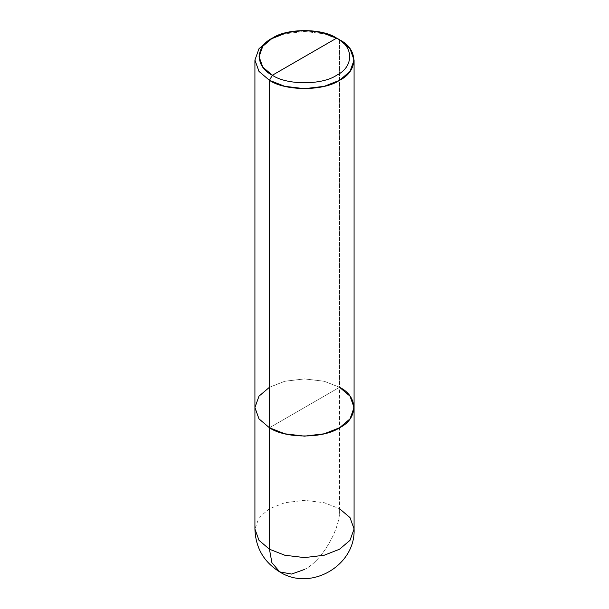 <?xml version="1.0" encoding="UTF-8"?>
<svg xmlns="http://www.w3.org/2000/svg" width="609" height="609" viewBox="0 0 609 609"><rect width="100%" height="100%" fill="white"/><g stroke="black" fill="none" stroke-linecap="round" stroke-linejoin="round"><path stroke-width="0.46" stroke-dasharray="3.04 2.28" d="M269.444 427.769L339.556 387.286L324.194 381.257L304.5 378.905L284.806 381.257L269.444 387.286L259 396.154L254.92 407.528L259 396.154L269.444 387.286L284.806 381.257L304.5 378.905L324.194 381.257L339.556 387.286L269.444 427.769L339.556 387.286L339.556 508.728L324.194 502.699L304.5 500.347L284.806 502.699L269.444 508.728L259 517.604L254.92 528.97L259 517.604L269.444 508.728L284.806 502.699L304.5 500.347L324.194 502.699L339.556 508.728L339.556 387.286L324.194 381.257L304.5 378.905L284.806 381.257L269.444 387.286L284.806 381.257L304.5 378.905L324.194 381.257L339.556 387.286L339.556 39.821L324.194 33.792L304.5 31.44L284.806 33.792L269.444 39.821L284.806 33.792L304.5 31.44L324.194 33.792L339.556 39.821L339.556 387.286L269.444 427.769M304.5 569.453C321.849 561.247 341.124 527.851 339.556 508.728C341.124 527.851 321.849 561.247 304.5 569.453L291.597 574.059L279.714 571.904M339.556 508.728L350 517.604L354.08 528.97M339.556 387.286L350 396.154L354.08 407.528"/><path stroke-width="0.91" d="M254.92 60.063L259 71.428L269.444 80.304L259 71.428L254.92 60.063L259 48.697L269.444 39.821L259 48.697L254.92 60.063L254.92 528.97C255.536 547.689 263.796 562 279.714 571.904L271.903 562.693L269.444 549.211L259 540.343L254.92 528.97L259 540.343L269.444 549.211L269.444 427.769L259 418.893L254.92 407.528L259 418.893L269.444 427.769L284.806 433.798L304.5 436.151L324.194 433.798L339.556 427.769L350 418.893L354.08 407.528L350 396.154L339.556 387.286C358.473 396.398 358.473 418.657 339.556 427.769C323.782 438.686 285.218 438.686 269.444 427.769L269.444 549.211L271.903 562.693L279.714 571.904L291.597 574.059L304.5 569.453M279.714 571.904C310.628 591.72 355.778 565.616 354.08 528.97L350 540.343L339.556 549.211L324.194 555.241L304.5 557.593L284.806 555.241L269.444 549.211L284.806 555.241L304.5 557.593L324.194 555.241L339.556 549.211L350 540.343L354.08 528.97L354.08 407.528L350 418.893L339.556 427.769L324.194 433.798L304.5 436.151L284.806 433.798L269.444 427.769L269.444 80.304L284.806 86.333L304.5 88.686L324.194 86.333L339.556 80.304L350 71.428L354.08 60.063L350 48.697L339.556 39.821L336.64 38.139L322.549 32.612L304.5 30.45L286.451 32.612L272.36 38.139L262.791 46.269L259.053 56.69L262.791 67.112L272.36 75.242L336.64 38.139C353.974 46.482 353.974 66.891 336.64 75.242C322.176 85.252 286.824 85.252 272.36 75.242L269.444 80.304L269.444 427.769L259 418.893L254.92 407.528L259 396.154L269.444 387.286L259 396.154L254.92 407.528L259 418.893L269.444 427.769C285.218 438.686 323.782 438.686 339.556 427.769C358.473 418.657 358.473 396.398 339.556 387.286M354.08 528.97L350 517.604L339.556 508.728M272.36 75.242C255.026 66.891 255.026 46.482 272.36 38.139C286.824 28.128 322.176 28.128 336.64 38.139L272.36 75.242C286.824 85.252 322.176 85.252 336.64 75.242C353.974 66.891 353.974 46.482 336.64 38.139L339.556 39.821C358.473 48.933 358.473 71.192 339.556 80.304C323.782 91.221 285.218 91.221 269.444 80.304L272.36 75.242M269.444 39.821L272.36 38.139M354.08 407.528L354.08 60.063M339.556 39.821L336.64 38.139"/></g></svg>
